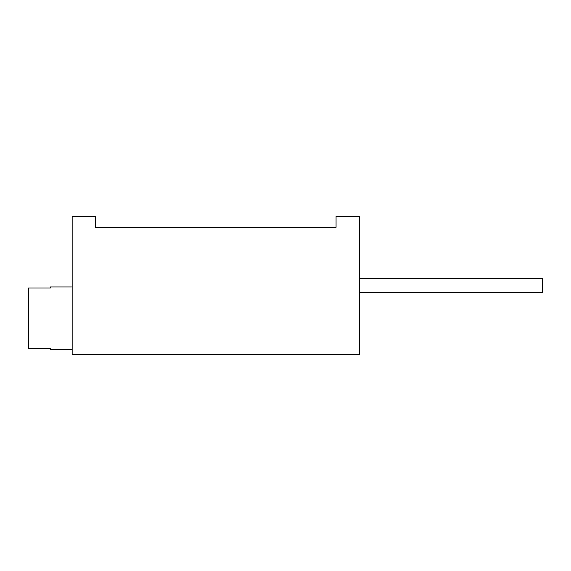 <?xml version="1.0" encoding="UTF-8"?>
<svg xmlns="http://www.w3.org/2000/svg" width="571" height="571" viewBox="0 0 571 571"><rect width="100%" height="100%" fill="white"/><g stroke="black" fill="none" stroke-linecap="round" stroke-linejoin="round"><path stroke-width="0.86" d="M336.062 227.351L95.378 227.351L95.378 216.445L95.378 227.351L336.062 227.351L336.062 216.445L336.062 227.351M95.378 216.445L72.16 216.445L72.16 354.555L359.28 354.555L359.28 216.445L336.062 216.445L359.28 216.445L359.28 354.555L72.16 354.555L72.16 216.445L95.378 216.445M50.355 349.466L72.16 349.466L50.355 349.466L50.355 348.424L28.55 348.424L28.55 287.991L50.355 287.991L28.55 287.991L28.55 348.424L50.355 348.424L50.355 349.466M72.16 286.956L50.355 286.956L72.16 286.956M50.355 287.991L50.355 286.956L50.355 287.991M359.28 278.234L542.45 278.234L542.45 292.766L359.28 292.766L542.45 292.766L542.45 278.234L359.28 278.234"/></g></svg>
